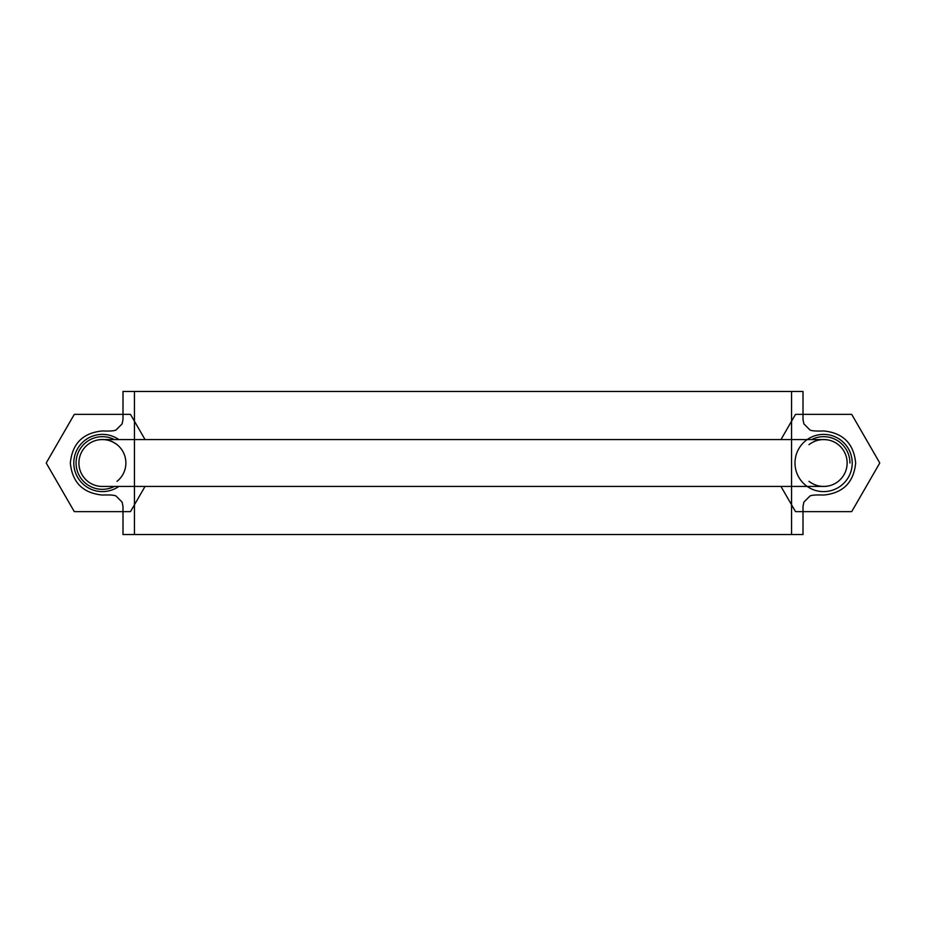 <?xml version="1.0" encoding="UTF-8"?>
<svg xmlns="http://www.w3.org/2000/svg" width="926" height="926" viewBox="0 0 926 926"><rect width="100%" height="100%" fill="white"/><g stroke="black" fill="none" stroke-linecap="round" stroke-linejoin="round"><path stroke-width="1.39" d="M134.444 534.545L134.444 391.455L791.556 391.455L791.556 534.545L134.444 534.545M122.996 534.545L122.996 506.499L122.128 502.123L115.935 495.931C113.933 495.051 109.418 494.762 102.392 495.051C82.946 493.13 72.263 482.446 70.341 463C72.263 443.554 82.946 432.87 102.392 430.949C109.418 431.238 113.933 430.949 115.935 430.069L122.128 423.876L122.996 419.501L122.996 391.455L803.004 391.455L803.004 419.501L803.872 423.876L810.065 430.069C812.067 430.949 816.582 431.238 823.608 430.949C843.054 432.87 853.737 443.554 855.659 463C853.737 482.446 843.054 493.13 823.608 495.051C816.582 494.762 812.067 495.051 810.065 495.931L803.872 502.123L803.004 506.499L803.004 534.545L122.996 534.545M117.023 481.346A23.463 23.463 0 0 0 97.172 440.116A23.463 23.463 0 0 1 103.504 439.561M103.504 486.439A23.463 23.463 0 0 1 81.245 452.814L81.245 452.814A23.463 23.463 0 0 1 97.172 440.116C104.464 438.669 111.085 440.186 117.023 444.654M822.496 439.561A23.463 23.463 0 0 1 828.828 485.884A23.463 23.463 0 0 1 822.496 486.439M808.977 481.346C814.915 485.814 821.536 487.331 828.828 485.884M828.828 440.116C821.536 438.669 814.915 440.186 808.977 444.654M811.616 439.561A26.333 26.333 0 0 1 849.941 463M114.384 486.439A26.333 26.333 0 0 1 76.059 463A26.333 26.333 0 0 1 114.384 439.561M145.035 486.439L130.566 511.499A56.092 56.092 0 0 1 130.311 511.65L74.474 511.65A56.092 56.092 0 0 1 74.219 511.499L46.3 463.15A56.092 56.092 0 0 1 46.3 462.85L74.219 414.501A56.092 56.092 0 0 1 74.474 414.35L130.311 414.35A56.092 56.092 0 0 1 130.566 414.501L145.035 439.561M118.817 486.439A28.625 28.625 0 0 1 81.013 443.971A28.625 28.625 0 0 1 118.817 439.561M780.965 439.561L795.434 414.501A56.092 56.092 0 0 1 795.689 414.35L851.526 414.35A56.092 56.092 0 0 1 851.781 414.501L879.7 462.85A56.092 56.092 0 0 1 879.7 463.15L851.781 511.499A56.092 56.092 0 0 1 851.526 511.65L795.689 511.65A56.092 56.092 0 0 1 795.434 511.499L780.965 486.439M852.221 463A28.625 28.625 0 0 1 809.301 487.782A28.625 28.625 0 0 1 809.301 438.218A28.625 28.625 0 0 1 852.221 463M102.23 486.439L823.77 486.439M823.77 439.561L102.23 439.561"/></g></svg>
